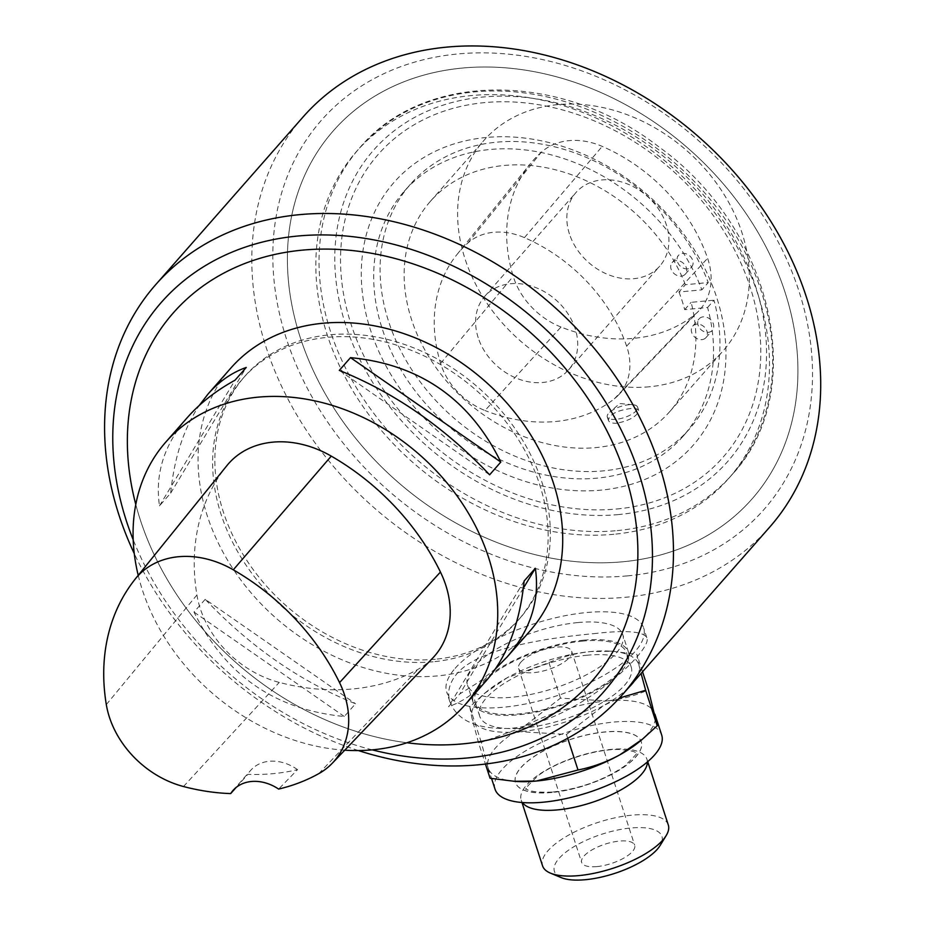<?xml version="1.0" encoding="UTF-8"?>
<svg xmlns="http://www.w3.org/2000/svg" width="926" height="926" viewBox="0 0 926 926"><rect width="100%" height="100%" fill="white"/><g stroke="black" fill="none" stroke-linecap="round" stroke-linejoin="round"><path stroke-width="0.69" stroke-dasharray="4.63 3.47" d="M433.09 661.777A183.186 145.336 41.3 0 1 245.911 564.964A183.186 145.336 41.3 0 1 242.774 378.618A183.186 145.336 41.3 0 1 476.323 390.39A183.186 145.336 41.3 0 1 517.981 620.489A183.186 145.336 41.3 0 1 433.09 661.777M529.95 631A199.125 157.976 41.3 0 1 437.674 675.887A199.125 157.976 41.3 0 1 207.285 515.828A199.125 157.976 41.3 0 1 230.817 368.108M344.75 750.187A199.125 157.976 41.3 0 1 142.303 589.758A199.125 157.976 41.3 0 1 138.217 575.347M205.213 599.319L194.009 612.074C224.983 675.054 275.091 709.86 344.31 716.492L355.515 703.737C300.082 681.42 249.985 646.614 205.213 599.319L355.515 703.737M187.503 417.383C164.157 444.515 154.816 474.008 159.492 505.851L170.697 493.107C174.204 457.872 183.707 428.68 199.194 405.519M495.63 668.618L478.892 682.022L459.782 693.933L448.578 706.688C462.873 701.619 475.559 692.81 486.636 680.274M432.812 657.958A95.575 75.828 41.3 0 1 418.216 669.209A223.016 176.924 41.3 0 1 279.258 682.404A95.575 75.828 41.3 0 1 196.914 594.978A223.016 176.924 41.3 0 1 226.696 465.871L135.3 578.958M236.072 787.528L247.855 774.333A218.119 173.046 -138.7 0 0 297.547 769.645L278.633 789.068M297.547 769.645A39.83 31.6 -138.7 0 0 250.772 770.258A39.83 31.6 -138.7 0 0 247.855 774.333M344.31 716.492L194.009 612.074M159.492 505.851L235.042 380.192M170.697 493.107L246.247 367.448M339.31 370.388L489.611 474.818M524.128 581.03L448.578 706.688M523.34 588.23L459.782 693.933M435.336 659.231A183.186 145.336 41.3 0 1 248.145 562.418A183.186 145.336 41.3 0 1 245.02 376.072A183.186 145.336 41.3 0 1 478.557 387.844A183.186 145.336 41.3 0 1 520.215 617.931A183.186 145.336 41.3 0 1 435.336 659.231M135.786 504.473A278.772 221.164 -138.7 0 0 406.919 742.756A278.772 221.164 41.3 0 1 135.786 504.473M678.966 292.003A159.295 126.376 41.3 0 1 684.696 309.631L707.58 307.478A185.582 147.234 41.3 0 1 683.018 436.32A185.582 147.234 41.3 0 1 446.425 424.397A185.582 147.234 41.3 0 1 404.222 191.3A185.582 147.234 41.3 0 1 563.587 158.52A185.582 147.234 41.3 0 1 701.85 289.85L678.966 292.003L685.367 284.722L708.251 282.569L701.85 289.85M486.324 137.476A199.125 157.976 -138.7 0 0 370.527 330.084A199.125 157.976 -138.7 0 0 600.916 490.143A199.125 157.976 -138.7 0 0 716.712 297.535A199.125 157.976 -138.7 0 0 486.324 137.476M613.938 534.267A247.705 196.52 41.3 0 1 360.827 403.354A247.705 196.52 41.3 0 1 356.603 151.389A247.705 196.52 41.3 0 1 672.392 167.293A247.705 196.52 41.3 0 1 728.716 478.429A247.705 196.52 41.3 0 1 613.938 534.267M622.874 561.769A278.772 221.164 41.3 0 1 338.036 414.443A278.772 221.164 41.3 0 1 333.267 130.879A278.772 221.164 41.3 0 1 688.655 148.785A278.772 221.164 41.3 0 1 752.051 498.929A278.772 221.164 41.3 0 1 622.874 561.769A278.772 221.164 -138.7 0 0 752.051 498.929A278.772 221.164 -138.7 0 0 688.655 148.785A278.772 221.164 -138.7 0 0 333.267 130.879A278.772 221.164 -138.7 0 0 338.036 414.443A278.772 221.164 -138.7 0 0 622.874 561.769M302.929 117.127A310.627 246.432 -138.7 0 0 308.242 433.102A310.627 246.432 -138.7 0 0 625.64 597.27A310.627 246.432 -138.7 0 0 769.587 527.241M627.458 575.879A294.7 233.803 -138.7 0 0 722.118 163.555A294.7 233.803 -138.7 0 0 278.402 205.283A294.7 233.803 -138.7 0 0 627.458 575.879M358.374 750.558A310.627 246.432 41.3 0 1 134.282 553.621M372.24 749.863A294.7 233.803 41.3 0 1 133.194 539.777M593.624 633.685C625.756 629.912 643.477 631.277 646.776 637.783C653.918 649.23 576.597 722.465 510.411 728.38C477.237 729.595 457.085 720.706 449.955 701.734C446.992 692.208 449.307 682.89 456.9 673.769C478.302 648.339 545.97 638.049 593.624 633.685M616.693 509.011A229.474 182.052 -138.7 0 0 690.402 187.955A229.474 182.052 -138.7 0 0 344.889 220.434A229.474 182.052 -138.7 0 0 616.693 509.011M577.951 622.55A81.638 29.771 -18 0 0 499.218 647.482A81.638 29.771 -18 0 0 467.503 685.101A81.638 29.771 -18 0 0 554.338 688.192A81.638 29.771 -18 0 0 622.781 634.646A81.638 29.771 -18 0 0 577.951 622.55M455.129 668.34A103.538 37.758 162 0 1 560.705 616.612A103.538 37.758 162 0 1 643.616 627.874A103.538 37.758 162 0 1 556.815 695.785A103.538 37.758 162 0 1 446.668 691.872A103.538 37.758 162 0 1 455.129 668.34M707.58 307.478L713.981 300.198A185.582 147.234 41.3 0 1 689.419 429.039A185.582 147.234 41.3 0 1 452.826 417.117A185.582 147.234 41.3 0 1 410.623 184.019A185.582 147.234 41.3 0 1 569.988 151.239A185.582 147.234 41.3 0 1 708.251 282.569M687.636 268.876A8.762 6.945 41.3 0 1 678.677 264.246A8.762 6.945 41.3 0 1 678.527 255.333A8.762 6.945 41.3 0 1 689.696 255.9A8.762 6.945 41.3 0 1 691.687 266.896A8.762 6.945 41.3 0 1 687.636 268.876M708.251 332.353A8.762 6.945 -138.7 0 0 712.314 330.385A8.762 6.945 -138.7 0 0 710.323 319.377A8.762 6.945 -138.7 0 0 699.153 318.81A8.762 6.945 -138.7 0 0 699.304 327.723A8.762 6.945 -138.7 0 0 708.251 332.353M685.367 284.722A159.295 126.376 -138.7 0 0 566.515 173.012A159.295 126.376 -138.7 0 0 430.37 201.37A159.295 126.376 -138.7 0 0 433.09 363.409A159.295 126.376 -138.7 0 0 595.858 447.594A159.295 126.376 -138.7 0 0 669.672 411.688A159.295 126.376 -138.7 0 0 691.097 302.351L713.981 300.198M684.696 309.631L691.097 302.351M701.85 339.645A8.762 6.945 -138.7 0 0 705.913 337.666A8.762 6.945 -138.7 0 0 703.922 326.658A8.762 6.945 -138.7 0 0 692.752 326.102A8.762 6.945 -138.7 0 0 692.903 335.015A8.762 6.945 -138.7 0 0 701.85 339.645M681.235 276.156A8.762 6.945 -138.7 0 0 685.286 274.189A8.762 6.945 -138.7 0 0 683.295 263.181A8.762 6.945 -138.7 0 0 672.126 262.614A8.762 6.945 -138.7 0 0 672.276 271.526A8.762 6.945 -138.7 0 0 681.235 276.156M617.306 423.194C612.271 423.529 609.308 422.569 608.394 420.323C609.47 414.443 616.704 410.542 630.108 408.621C635.097 408.181 637.956 408.794 638.685 410.473C637.47 415.994 630.34 420.23 617.306 423.194M649.311 386.779A159.295 126.376 41.3 0 1 486.544 302.582A159.295 126.376 41.3 0 1 483.823 140.544A159.295 126.376 41.3 0 1 686.907 150.776A159.295 126.376 41.3 0 1 723.125 350.861A159.295 126.376 41.3 0 1 649.311 386.779M596.969 866.586A27.873 10.163 162 0 1 581.655 862.453A27.873 10.163 162 0 1 605.025 844.176A27.873 10.163 162 0 1 634.68 845.23A27.873 10.163 162 0 1 623.846 858.078A27.873 10.163 162 0 1 596.969 866.586M520.91 662.148A27.873 10.163 -18 0 0 518.629 668.491A27.873 10.163 -18 0 0 533.943 672.623A27.873 10.163 -18 0 0 560.82 664.104A27.873 10.163 -18 0 0 571.655 651.256A27.873 10.163 -18 0 0 549.326 648.223A27.873 10.163 -18 0 0 520.91 662.148M647.378 761.959A66.105 24.111 -18 0 0 646.938 759.239A66.105 24.111 -18 0 0 610.628 749.435A66.105 24.111 -18 0 0 546.872 769.633A66.105 24.111 -18 0 0 521.199 800.099A66.105 24.111 -18 0 0 522.438 802.553M668.294 824.95A66.105 24.111 -18 0 0 597.965 822.45A66.105 24.111 -18 0 0 542.543 865.81M514.532 781.312A87.611 31.947 -18 0 1 488.176 768.059A87.611 31.947 -18 0 1 487.933 767.226L481.3 742.328L523.144 727.153L560.485 698.135L606.704 700.924A87.611 31.947 -18 0 0 523.144 727.153A87.611 31.947 -18 0 0 487.933 767.226L490.062 778.257M481.3 742.328L469.76 706.816L484.518 693.424L507.101 677.786L548.944 662.622C561.804 656.858 575.706 653.166 590.661 651.557L612.676 651.291L636.891 654.346L639.021 665.377A87.611 31.947 162 0 1 634.067 681.443M469.76 706.816L471.89 717.847A87.611 31.947 162 0 1 487.539 690.9A87.611 31.947 162 0 1 507.101 677.786A87.611 31.947 162 0 1 590.661 651.557A87.611 31.947 162 0 1 609.979 651.117A87.611 31.947 162 0 1 639.021 665.377L641.081 673.457M478.522 742.745L520.25 731.679L566.469 734.468L603.81 705.45A87.611 31.947 162 0 1 520.25 731.679A87.611 31.947 162 0 1 471.89 717.847L478.522 742.745L485.444 764.043M567.707 738.277L566.469 734.468M639.415 741.703A87.611 31.947 -18 0 0 655.064 714.756A87.611 31.947 -18 0 0 654.821 713.911A87.611 31.947 -18 0 0 606.704 700.924C621.635 699.315 635.537 695.623 648.432 689.858M628.742 687.509A87.611 31.947 162 0 1 603.81 705.45L619.401 698.054M642.551 671.778L636.891 654.346M587.466 655.191A79.648 29.042 -18 0 0 510.654 679.522A79.648 29.042 -18 0 0 479.703 716.226A79.648 29.042 -18 0 0 564.432 719.236A79.648 29.042 -18 0 0 631.208 666.998A79.648 29.042 -18 0 0 587.466 655.191M548.944 662.622L560.485 698.135M582.882 641.093A79.648 29.042 -18 0 0 506.071 665.412A79.648 29.042 -18 0 0 475.119 702.116A79.648 29.042 -18 0 0 559.848 705.126A79.648 29.042 -18 0 0 626.624 652.899A79.648 29.042 -18 0 0 582.882 641.093M583.681 640.179A81.638 29.771 -18 0 0 504.948 665.111A81.638 29.771 -18 0 0 473.232 702.741A81.638 29.771 -18 0 0 560.068 705.82A81.638 29.771 -18 0 0 628.511 652.286A81.638 29.771 -18 0 0 583.681 640.179M551.803 792.378A66.105 24.111 162 0 1 515.504 782.574A66.105 24.111 162 0 1 515.203 781.37A66.105 24.111 162 0 1 572.581 738.693A66.105 24.111 162 0 1 641.243 741.714A66.105 24.111 162 0 1 615.558 772.191A66.105 24.111 162 0 1 551.803 792.378M495.051 789.218A87.611 31.947 162 0 1 568.506 731.76A87.611 31.947 162 0 1 661.696 735.07M561.179 877.605A56.555 20.627 162 0 1 601.796 834.233A56.555 20.627 162 0 1 660.145 845.438M551.85 792.494A66.105 24.111 162 0 1 515.539 782.69A66.105 24.111 162 0 1 515.215 781.37A66.105 24.111 162 0 1 572.766 738.763A66.105 24.111 162 0 1 641.278 741.83A66.105 24.111 162 0 1 615.605 772.296A66.105 24.111 162 0 1 551.85 792.494M561.006 327.028A67.702 53.708 41.3 0 1 513.224 276.307A159.295 126.376 41.3 0 1 530.216 163.914A159.295 126.376 41.3 0 1 541.224 152.315A67.702 53.708 41.3 0 1 602.224 146.389A159.295 126.376 41.3 0 1 707.603 258.273A67.702 53.708 41.3 0 1 698.783 310.916A67.702 53.708 41.3 0 1 694.384 314.933A159.295 126.376 41.3 0 1 561.006 327.028L484.993 410.531A62.899 49.9 41.3 0 1 440.602 363.397A154.492 122.568 41.3 0 1 457.085 254.395A154.492 122.568 41.3 0 1 467.757 243.144A62.899 49.9 41.3 0 1 524.429 237.635A154.492 122.568 41.3 0 1 626.636 346.15A62.899 49.9 41.3 0 1 618.441 395.066A62.899 49.9 41.3 0 1 614.355 398.793A154.492 122.568 41.3 0 1 484.993 410.531M478.186 337.666A55.757 44.228 41.3 0 1 484.773 296.308A55.757 44.228 41.3 0 1 555.855 299.885A55.757 44.228 41.3 0 1 568.529 369.925A55.757 44.228 41.3 0 1 519.301 379.301A55.757 44.228 41.3 0 1 478.186 337.666M569.409 233.873A55.757 44.228 41.3 0 1 575.995 192.515A55.757 44.228 41.3 0 1 647.077 196.092A55.757 44.228 41.3 0 1 659.752 266.121A55.757 44.228 41.3 0 1 610.523 275.508A55.757 44.228 41.3 0 1 569.409 233.873M616.045 419.316A15.927 5.811 162 0 1 607.294 416.955A15.927 5.811 162 0 1 609.783 412.163A15.927 5.811 162 0 1 628.847 404.743A15.927 5.811 162 0 1 632.759 404.697A15.927 5.811 162 0 1 637.597 407.104A15.927 5.811 162 0 1 631.405 414.454A15.927 5.811 162 0 1 616.045 419.316M106.316 704.593L196.914 594.978M318.706 773.685L418.216 669.209M183.487 786.521L279.258 682.404M618.499 514.578A235.76 187.04 41.3 0 1 339.252 218.096A235.76 187.04 41.3 0 1 694.234 184.725A235.76 187.04 41.3 0 1 618.499 514.578M617.133 530.621A247.705 196.52 -138.7 0 0 731.922 474.783A247.705 196.52 -138.7 0 0 675.586 163.647A247.705 196.52 -138.7 0 0 359.797 147.743A247.705 196.52 -138.7 0 0 364.034 399.708A247.705 196.52 -138.7 0 0 617.133 530.621M440.602 363.397L513.224 276.307M467.757 243.144L541.224 152.315M524.429 237.635L602.224 146.389M626.636 346.15L707.603 258.273M614.355 398.793L694.384 314.933M233.005 790.468L250.772 770.258M517.981 620.489L520.215 617.931M242.774 378.618L245.02 376.072M728.716 478.429L731.922 474.783C810.505 391.038 772.643 228.305 659.023 146.991C562.209 71.371 424.421 70.434 359.797 147.743L356.603 151.389M646.823 637.759L643.616 627.874M449.886 701.758L446.668 691.872M683.018 436.32L689.419 429.039M404.222 191.3L410.623 184.019M705.913 337.666L712.314 330.385M692.752 326.102L699.153 318.81M685.286 274.189L691.687 266.896M672.126 262.614L678.527 255.333M669.672 411.688L723.125 350.861M430.37 201.37L483.823 140.544M518.629 668.491L581.655 862.453M571.655 651.256L634.68 845.23M521.199 800.099L521.986 802.518M646.938 759.239L647.725 761.658M487.539 690.9L484.506 693.4M609.979 651.117L612.676 651.279M631.208 666.998L626.624 652.899M479.703 716.226L475.119 702.116M628.511 652.286L622.781 634.646M473.232 702.741L467.503 685.101M488.176 768.059L491.579 778.523M553.1 792.008C580.544 788.582 604.342 779.947 624.494 766.103C635.097 755.882 638.975 751.495 636.116 752.942L636 753.046C635.421 753.625 638.535 750.824 618.776 749.47C594.214 748.995 555.727 762.063 538.191 775.675C527.403 786 523.468 790.434 526.362 788.987L526.246 788.651C525.528 787.031 524.185 793.351 553.1 792.008M457.085 254.395L530.216 163.914M618.441 395.066L698.783 310.916M568.529 369.925L659.752 266.121M484.773 296.308L575.995 192.515M632.759 404.697L619.691 403.551L609.783 412.163M638.685 410.473L637.597 407.104M608.382 420.323L607.294 416.955"/><path stroke-width="1.39" d="M199.194 405.519L208.188 393.863L230.817 368.108A199.125 157.976 41.3 0 1 484.668 380.899A199.125 157.976 41.3 0 1 529.95 631L507.321 656.754L495.63 668.618M138.217 575.347A199.125 157.976 41.3 0 1 165.835 442.038A199.125 157.976 41.3 0 1 419.686 454.828A199.125 157.976 41.3 0 1 464.968 704.929A199.125 157.976 41.3 0 1 344.75 750.187M500.816 462.062L489.611 474.818C444.839 427.523 394.742 392.717 339.31 370.388L350.514 357.644C419.733 364.277 469.829 399.083 500.816 462.062L350.514 357.644M208.188 393.863C219.254 381.315 231.951 372.518 246.247 367.448L235.042 380.192C215.943 390.737 200.097 403.123 187.503 417.383L165.835 442.038M464.968 704.929L486.636 680.274C507.344 656.152 519.833 623.071 524.128 581.03L535.332 568.286C539.997 600.129 530.667 629.622 507.321 656.754M230.667 793.594A217.008 172.167 41.3 0 1 183.487 786.521A89.579 71.059 41.3 0 1 106.316 704.593A217.008 172.167 41.3 0 1 135.3 578.958A89.579 71.059 41.3 0 1 135.509 578.692A89.579 71.059 41.3 0 1 233.294 569.814A217.008 172.167 41.3 0 1 339.541 682.612A89.579 71.059 41.3 0 1 332.388 763.14A89.579 71.059 41.3 0 1 318.706 773.685A217.008 172.167 41.3 0 1 278.633 789.068A39.83 31.6 41.3 0 0 233.005 790.468A39.83 31.6 41.3 0 0 230.667 793.594L236.072 787.528M226.696 465.871A95.575 75.828 41.3 0 1 226.916 465.593A95.575 75.828 41.3 0 1 331.265 456.113A223.016 176.924 41.3 0 1 440.44 572.036A95.575 75.828 41.3 0 1 432.812 657.958L332.388 763.14M535.332 568.286L523.34 588.23M302.408 250.136A278.772 221.164 -138.7 0 0 173.231 312.976A278.772 221.164 -138.7 0 0 135.786 504.473A278.772 221.164 41.3 0 1 173.231 312.976A278.772 221.164 41.3 0 1 302.408 250.136A278.772 221.164 41.3 0 1 587.246 397.462A278.772 221.164 41.3 0 1 592.015 681.027A278.772 221.164 -138.7 0 0 587.246 397.462A278.772 221.164 -138.7 0 0 302.408 250.136M406.919 742.756A278.772 221.164 -138.7 0 0 592.015 681.027A278.772 221.164 41.3 0 1 406.919 742.756M622.341 694.778L769.587 527.241A310.627 246.432 -138.7 0 0 698.945 137.083A310.627 246.432 -138.7 0 0 302.929 117.127L155.695 284.664A310.627 246.432 41.3 0 1 299.642 214.647A310.627 246.432 41.3 0 1 617.04 378.803A310.627 246.432 41.3 0 1 622.341 694.778A310.627 246.432 41.3 0 1 478.395 764.807A310.627 246.432 41.3 0 1 358.374 750.558M134.282 553.621A310.627 246.432 41.3 0 1 155.695 284.664M133.194 539.777A294.7 233.803 41.3 0 1 297.825 236.026A294.7 233.803 41.3 0 1 649.809 519.787A294.7 233.803 41.3 0 1 372.24 749.863M522.438 802.553A66.105 24.111 -18 0 0 557.498 809.891A66.105 24.111 -18 0 0 647.378 761.959M521.986 802.518L542.543 865.81A66.105 24.111 -18 0 0 550.484 873.149A66.105 24.111 -18 0 0 578.854 875.602A66.105 24.111 -18 0 0 666.188 835.565A66.105 24.111 -18 0 0 668.294 824.95L647.725 761.658M485.444 764.043L490.062 778.257L514.277 781.289L536.293 781.046L578.009 769.992L567.707 738.277M642.551 671.778L648.432 689.858L657.194 725.787L645.653 690.275L619.401 698.054M514.532 781.312A87.611 31.947 -18 0 0 516.974 781.498A87.611 31.947 -18 0 0 536.293 781.046A87.611 31.947 -18 0 0 619.853 754.817L642.436 739.191L657.194 725.787M578.009 769.992C592.374 767.191 606.322 762.144 619.853 754.817A87.611 31.947 -18 0 0 639.415 741.703L642.447 739.203M634.067 681.443A87.611 31.947 162 0 1 628.742 687.509M641.081 673.457L645.653 690.275M654.96 714.328L661.696 735.07A87.611 31.947 162 0 1 627.666 775.456A87.611 31.947 162 0 1 543.168 802.205A87.611 31.947 162 0 1 495.051 789.218L491.579 778.523M666.188 835.565L660.145 845.438A56.555 20.627 162 0 1 585.44 879.7A56.555 20.627 162 0 1 561.179 877.605L550.484 873.149M233.294 569.814L331.265 456.113M339.541 682.612L440.44 572.036M135.509 578.692L226.916 465.593M516.974 781.498L514.277 781.324"/></g></svg>
